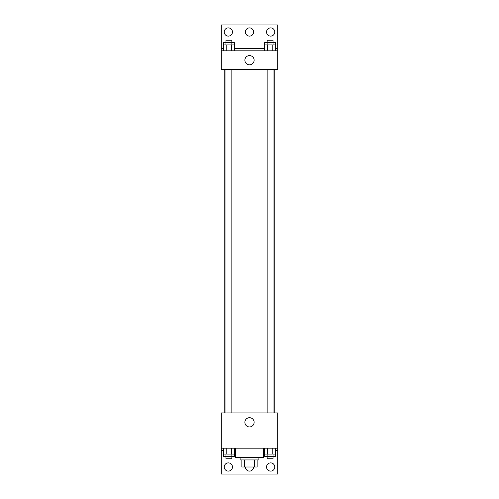 <?xml version="1.0" encoding="UTF-8"?>
<svg xmlns="http://www.w3.org/2000/svg" width="499" height="499" viewBox="0 0 499 499"><rect width="100%" height="100%" fill="white"/><g stroke="black" fill="none" stroke-linecap="round" stroke-linejoin="round"><path stroke-width="0.75" d="M254.446 459.941L254.446 466.995L241.859 466.995L241.859 459.941M254.446 466.995L257.141 466.995L257.141 459.941L257.141 466.995M258.906 457.589L258.906 459.941L240.094 459.941L240.094 457.589M244.554 459.941L244.554 466.995M235.391 448.183L235.391 457.589L263.609 457.589L263.609 448.183M221.282 448.183L221.282 412.916L277.718 412.916L277.718 448.183L221.282 448.183L221.282 474.05L277.718 474.05L277.718 450.535L275.529 450.535M277.718 448.183L277.718 450.535M244.878 422.322A4.622 4.622 0 0 1 251.814 418.318A4.622 4.622 0 0 1 251.814 426.327A4.622 4.622 0 0 1 244.878 422.322M264.67 450.535L263.609 450.535M235.391 450.535L234.33 450.535M223.471 450.535L221.282 450.535M266.547 466.995A4.117 4.117 0 0 1 272.722 463.434A4.117 4.117 0 0 1 272.722 470.557A4.117 4.117 0 0 1 266.547 466.995M224.226 466.995A4.117 4.117 0 0 1 230.395 463.434A4.117 4.117 0 0 1 230.395 470.557A4.117 4.117 0 0 1 224.226 466.995M253.617 466.995A4.117 4.117 0 0 1 249.5 471.112A4.117 4.117 0 0 1 245.383 466.995M274.799 69.623L274.799 412.916M273.034 412.916L273.034 69.623M231.842 69.623L231.842 412.916M277.718 69.623L221.282 69.623L221.282 24.95L277.718 24.95L277.718 69.623M277.718 50.817L221.282 50.817M244.878 60.217A4.622 4.622 0 0 1 251.814 56.212A4.622 4.622 0 0 1 251.814 64.221A4.622 4.622 0 0 1 244.878 60.217M221.282 48.465L223.471 48.465M234.33 48.465L264.67 48.465M275.529 48.465L277.718 48.465M245.383 32.005A4.117 4.117 0 0 1 251.558 28.443A4.117 4.117 0 0 1 251.558 35.566A4.117 4.117 0 0 1 245.383 32.005M232.453 32.005A4.117 4.117 0 0 1 226.278 35.566A4.117 4.117 0 0 1 226.278 28.443A4.117 4.117 0 0 1 232.453 32.005M274.774 32.005A4.117 4.117 0 0 1 268.605 35.566A4.117 4.117 0 0 1 268.605 28.443A4.117 4.117 0 0 1 274.774 32.005M273.034 44.935L273.034 40.232L267.158 40.232L267.158 42.583L275.529 42.583L275.529 44.935L264.67 44.935L264.67 50.817M275.529 44.935L275.529 50.817M272.81 44.935L272.81 50.817M267.383 44.935L267.383 50.817M231.842 44.935L231.842 40.232L225.966 40.232L225.966 42.583L234.33 42.583L234.33 44.935L223.471 44.935L223.471 50.817M234.33 44.935L234.33 50.817M231.617 44.935L231.617 50.817M226.19 44.935L226.19 50.817M267.158 44.935L267.158 42.583L264.67 42.583L264.67 44.935M225.966 44.935L225.966 42.583L223.471 42.583L223.471 44.935M275.529 448.183L275.529 454.065L264.67 454.065L264.67 456.417L273.034 456.417L273.034 458.768L267.158 458.768L267.158 454.065M264.67 448.183L264.67 454.065M272.81 448.183L272.81 454.065M267.383 448.183L267.383 454.065M273.034 454.065L273.034 456.417L275.529 456.417L275.529 454.065M234.33 448.183L234.33 454.065L223.471 454.065L223.471 456.417L231.842 456.417L231.842 458.768L225.966 458.768L225.966 454.065M223.471 448.183L223.471 454.065M231.617 448.183L231.617 454.065M226.19 448.183L226.19 454.065M231.842 454.065L231.842 456.417L234.33 456.417L234.33 454.065M224.201 69.623L224.201 412.916M267.158 412.916L267.158 69.623M225.966 69.623L225.966 412.916"/></g></svg>
